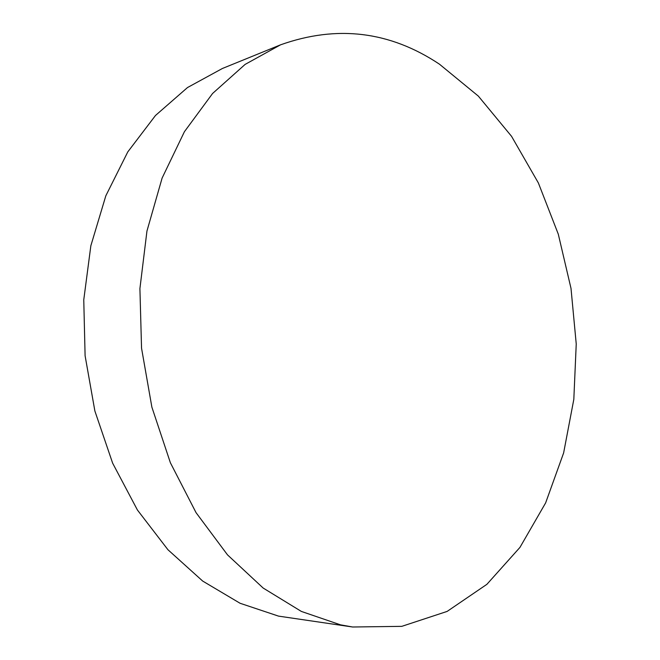 <?xml version="1.0" encoding="UTF-8"?>
<svg xmlns="http://www.w3.org/2000/svg" width="660" height="660" viewBox="0 0 660 660"><rect width="100%" height="100%" fill="white"/><g stroke="black" fill="none" stroke-linecap="round" stroke-linejoin="round"><path stroke-width="0.99" d="M340.494 624.83L352.613 627L401.8 626.348L447.125 611.416L486.882 584.331L519.94 547.412L545.63 502.904L563.632 452.917L573.82 399.358L576.238 343.975L571.007 288.395L558.302 234.193L538.37 182.952L511.558 136.331L478.343 96.104L439.436 64.168C389.928 31.21 336.963 24.758 280.541 44.831L245.124 64.4L212.578 93.489L184.42 131.703L162.112 178.068L146.949 231.058L139.912 288.593L141.545 348.183L151.874 407.129L170.379 462.751L196.045 512.647L227.51 554.87L263.167 588.043L301.364 611.432L340.494 624.83M280.541 44.831L222.403 68.483L187.498 87.549L155.48 115.492L127.793 151.891L105.831 195.797L90.849 245.759L83.762 299.846L85.099 355.757L94.883 411.023L112.645 463.18L137.429 510.023L167.953 549.747L202.694 581.072L240.067 603.265L278.52 616.118L352.613 627"/></g></svg>
